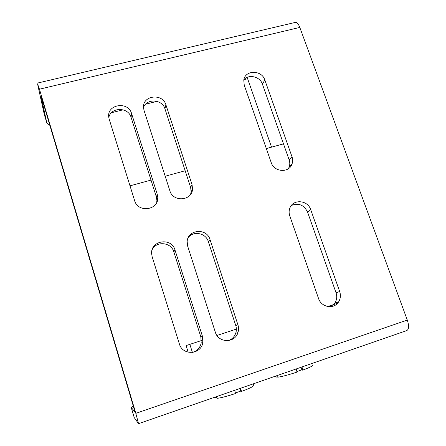 <?xml version="1.0" encoding="UTF-8"?>
<svg xmlns="http://www.w3.org/2000/svg" width="446" height="446" viewBox="0 0 446 446"><rect width="100%" height="100%" fill="white"/><g stroke="black" fill="none" stroke-linecap="round" stroke-linejoin="round"><path stroke-width="0.67" d="M235.371 392.987L240.818 391.053M296.869 371.59L301.858 369.801M192.443 352.474C197.132 351.03 200.048 347.891 201.196 343.058L200.839 336.903L173.817 251.845C171.236 242.234 156.507 240.689 152.181 249.637M152.147 256.745L151.612 253.501C150.731 240.271 171.593 237.211 174.977 249.966L202.467 336.362L202.83 342.617C201.096 354.76 182.486 355.863 179.364 343.911L152.147 256.745M156.697 202.478L156.908 200.326L156.384 196.993L131.074 117.343C128.32 106.839 110.686 106.968 108.807 117.582M109.159 119.076L108.746 117.086C106.761 104.275 128.219 100.952 131.542 113.451L157.26 194.272L157.789 197.656C158.481 210.328 137.87 213.021 134.608 200.577L109.159 119.076M330.726 306.675L334.834 303.118C336.847 299.941 337.243 296.478 336.028 292.738L307.55 212.051C303.899 204.842 298.502 202.657 291.355 205.483M289.766 215.858C288.902 213.3 288.902 210.796 289.761 208.349C292.71 198.883 307.74 199.853 310.706 209.637L339.685 291.533C340.928 295.336 340.527 298.848 338.486 302.07C333.892 309.613 321.237 307.344 318.528 298.446L289.766 215.858M288.389 168.722L289.281 166.765C289.995 164.524 289.956 162.249 289.164 159.941L262.426 84.171C260.074 76.539 248.628 73.83 243.834 79.806M244.23 85.125L243.789 80.057C245.055 69.81 261.774 69.788 264.818 79.945L292.002 156.775C292.81 159.122 292.849 161.424 292.13 163.699C289.554 173.182 274.123 172.396 271.201 162.561L244.23 85.125M228.38 340.616C231.959 339.328 234.406 336.864 235.722 333.229C236.558 330.664 236.564 328.089 235.744 325.496L208.321 241.576C205.929 233.124 193.653 230.532 188.357 237.411M187.682 246.192L187.158 241.604C187.66 229.344 206.771 227.711 210.016 239.552L237.913 324.783C238.749 327.414 238.744 330.029 237.902 332.638C234.891 343.37 218.284 343.08 215.323 332.164L187.682 246.192M190.604 194.339L191.139 191.825L190.632 187.437L164.936 108.791C162.311 99.174 146.567 98.204 143.5 107.536M144.002 110.318L143.5 107.453C142.536 95.26 162.673 92.974 165.912 104.81L192.031 184.594L192.544 189.054C192.12 200.912 173.009 202.439 169.865 190.765L144.002 110.318M138.594 423.655L406.44 330.692C408.954 329.739 409.244 326.199 407.293 320.061L299.807 27.423C298.586 24.257 297.242 22.556 295.77 22.306L294.845 22.523M44.31 114.477L46.847 123.018L40.948 95.929L41.913 98.633L133.477 406.68L134.831 411.836L131.219 407.427L134.213 417.523M111.461 112.726L123.129 109.811M145.619 104.197L157.048 101.348M243.979 79.644L247.619 78.736M134.235 417.595L138.539 423.672L135.824 413.342L39.454 89.194L37.553 83.92L44.221 114.176M133.304 406.105L131.219 407.427M46.847 123.018L49.868 125.387M276.453 375.811L277.741 377.199C281.76 376.675 288.172 374.98 296.975 372.115L296.328 368.909M277.323 376.753L276.208 377.138L275.333 376.195M302.037 366.93L302.672 370.13L301.97 370.13L301.005 367.287M302.672 370.13C310.082 367.359 313.427 365.681 312.707 365.096M215.725 396.884L217.029 398.306C220.374 398.033 226.529 396.438 235.494 393.523L234.747 390.283M216.605 397.849L216.003 398.061L215.117 397.096M240.684 388.221L241.425 391.46C249.509 388.438 253.462 386.52 253.278 385.701L253.49 383.777M241.425 391.46L240.924 391.382L239.981 388.466M130.009 185.837L151.016 180.095M165.187 176.215L185.179 170.751M266.329 148.568L283.494 143.874M337.544 303.28L327.698 306.53M188.19 352.24L186.105 345.583L201.425 340.56M216.951 335.47L236.352 329.103M174.977 249.966L173.817 251.845M202.467 336.362L200.839 336.903M131.542 113.451L131.074 117.343M157.26 194.272L156.384 196.993M310.706 209.637L307.55 212.051M339.685 291.533L336.028 292.738M264.818 79.945L262.426 84.171M292.002 156.775L289.164 159.941M210.016 239.552L208.321 241.576M237.913 324.783L235.744 325.496M165.912 104.81L164.936 108.791M192.031 184.594L190.632 187.437M39.454 89.194L299.807 27.423M135.824 413.342L407.293 320.061M271.542 147.141L247.145 77.375M202.83 342.617L201.196 343.058M157.789 197.656L156.908 200.326M338.486 302.07L334.834 303.118M292.13 163.699L289.281 166.765M237.902 332.638L235.722 333.229M192.544 189.054L191.139 191.825M37.475 83.084L295.77 22.306M134.218 417.567L131.208 407.404M46.88 123.141L44.254 114.304M192.416 352.474L189.862 344.351"/></g></svg>
